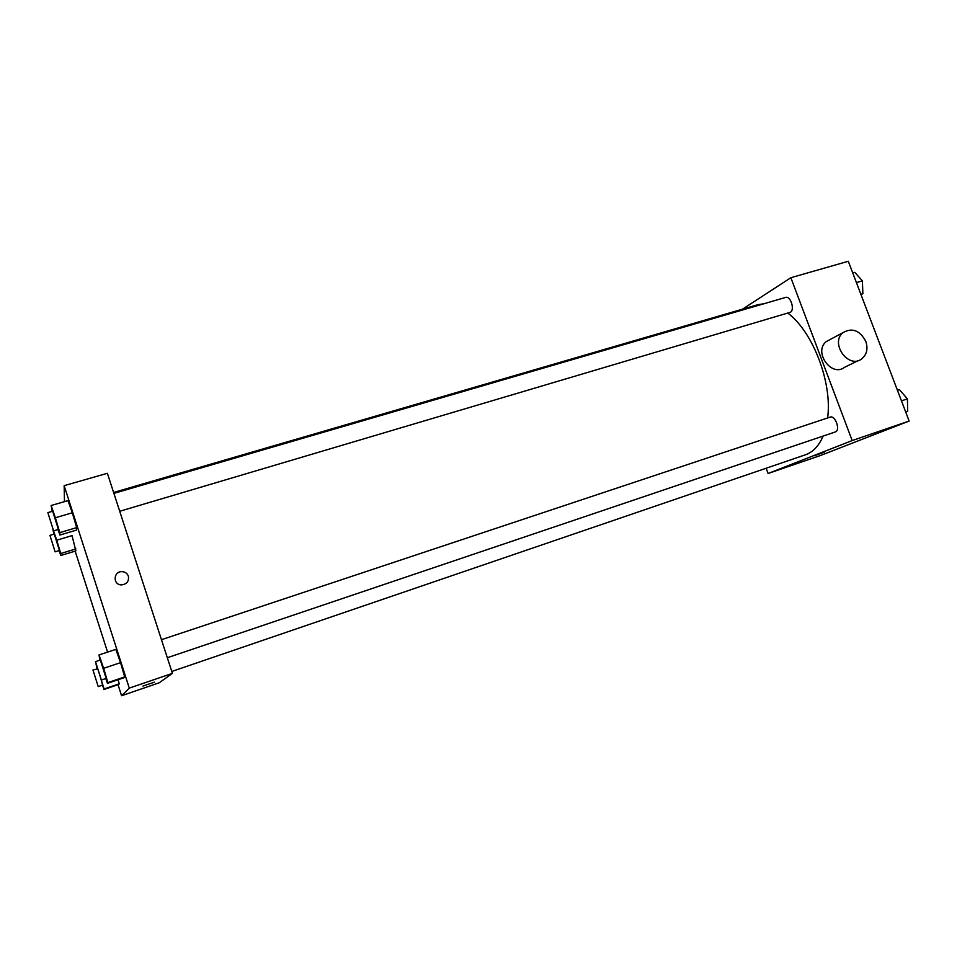 <?xml version="1.0" encoding="UTF-8"?>
<svg xmlns="http://www.w3.org/2000/svg" width="957" height="957" viewBox="0 0 957 957"><rect width="100%" height="100%" fill="white"/><g stroke="black" fill="none" stroke-linecap="round" stroke-linejoin="round"><path stroke-width="1.44" d="M742.548 309.147L790.865 277.709L848.297 261.273L909.15 421.044L820.388 455.532L768.088 473.5L766.138 468.236M790.865 277.709L852.173 440.567L909.15 421.044M852.173 440.567L768.088 473.5M824.24 452.242L814.467 455.699M171.781 671.467L805.363 454.826C812.972 452.183 818.893 445.926 823.116 436.081M827.614 417.958C832.482 382.752 812.9 331.624 787.755 313.059M763.913 303.752L757.848 304.697L113.608 492.472M119.721 511.265L789.824 312.437C795.315 311.228 790.901 295.474 785.613 297.424L113.907 493.381M167.319 657.734L835.234 431.978C840.772 430.53 835.353 414.955 830.066 417.132L161.458 639.695M858.429 360.526L844.469 367.368C831.346 377.572 813.079 351.542 826.358 341.541L830.401 339.376M865.798 341.362C868.202 348.838 866.803 354.7 861.635 358.959C848.297 369.342 829.635 342.738 843.129 332.558C852.316 327.461 859.865 330.392 865.798 341.362M64.466 501.647L64.155 485.666L107.375 473.296L172.404 673.357L159.257 682.772L121.575 695.727L118.034 684.698M64.155 485.666L129.303 688.119L172.404 673.357M129.303 688.119L121.575 695.727M154.555 682.138L142.904 686.061M52.264 511.361L51.128 505.511L67.971 500.631L72.325 512.785L76.656 527.618L76.572 530.082L76.656 527.618L72.325 512.785L55.386 517.749L59.812 532.63L59.92 535.047L58.018 529.568M118.07 679.745L119.254 683.8L118.74 684.446L119.254 683.8L118.07 679.745M107.579 652.112L75.148 551.136M99.911 660.174L99.014 654.947L115.833 649.372L120.546 662.651L124.685 676.91L124.063 677.712L124.685 676.91L120.546 662.651L103.643 668.309L107.878 682.616L107.435 683.346L105.772 678.537M72.026 535.621L75.866 550.921L72.026 535.621L56.738 540.191L60.722 553.517L60.817 555.491L59.131 550.622M128.37 576.198C129.135 581.174 126.91 584.069 121.706 584.883C112.699 585.241 113.141 571.102 122.101 571.652C125.2 571.891 127.293 573.41 128.37 576.198C129.135 581.174 126.91 584.069 121.706 584.883C112.699 585.241 113.141 571.102 122.101 571.652C125.2 571.891 127.293 573.41 128.37 576.198M53.448 530.657L56.738 540.191M53.927 534.185L52.898 529.293M55.111 551.83L59.454 550.526L54.274 534.09L49.931 535.382L55.111 551.83L49.931 535.382M60.722 553.517L75.926 548.911M60.817 555.491L75.866 550.921M51.128 505.511L55.386 517.749M53.604 530.884L58.401 529.448L52.683 511.241L47.862 512.641L53.604 530.884L47.862 512.641M59.812 532.63L76.656 527.618M59.92 535.047L76.572 530.082M67.971 500.631L72.325 512.785M95.521 661.634L100.329 660.031L106.179 678.405L101.382 680.02L95.521 661.634L104.086 688.968L102.243 685.248M96.956 668.668L96.059 664.086M98.236 686.6L92.949 670.008L98.236 686.6L102.566 685.128L101.023 679.35M97.494 668.907L92.949 670.008M104.086 688.968L119.254 683.8M103.727 689.566L118.74 684.446M99.014 654.947L103.643 668.309M107.878 682.616L124.685 676.91M107.435 683.346L124.063 677.712M115.833 649.372L120.546 662.651M852.735 272.901L854.745 272.326L862.401 280.856L862.867 293.643L861.025 294.684M856.431 282.602L862.401 280.856M860.857 294.242L862.867 293.643M897.439 390.3L899.436 389.643L907.403 398.866L907.691 411.307L905.741 412.096M901.458 400.863L907.403 398.866M905.693 411.988L907.691 411.307M826.358 341.541L843.129 332.558"/></g></svg>

